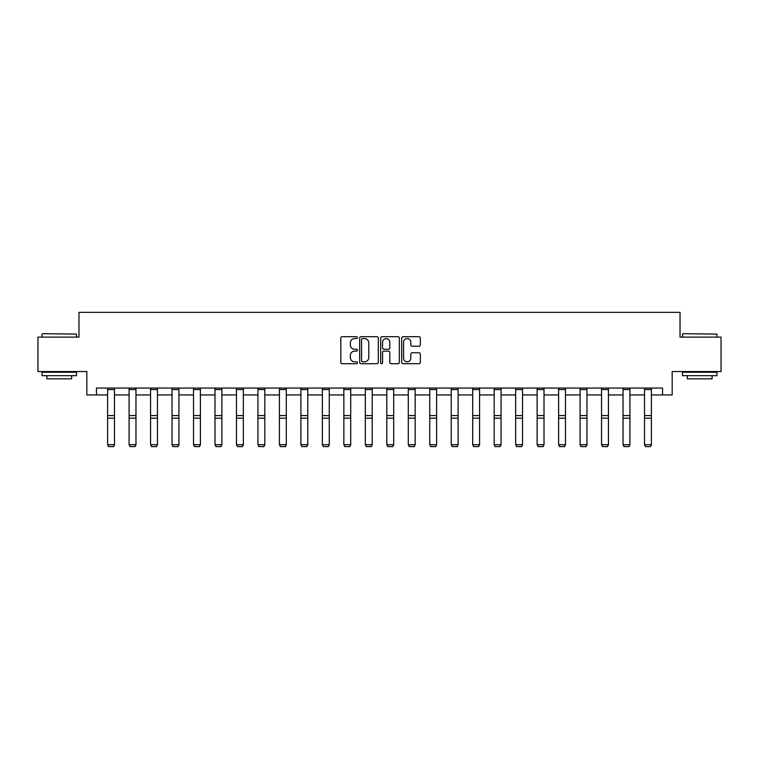 <?xml version="1.0" encoding="UTF-8"?>
<svg xmlns="http://www.w3.org/2000/svg" width="759" height="759" viewBox="0 0 759 759"><rect width="100%" height="100%" fill="white"/><g stroke="black" fill="none" stroke-linecap="round" stroke-linejoin="round"><path stroke-width="1.14" d="M357.47 337.632A0.949 0.949 0 0 0 356.531 336.692L342.167 336.692A1.347 1.347 0 0 0 340.819 338.04L340.819 362.366A1.347 1.347 0 0 0 342.167 363.713L356.531 363.713A0.949 0.949 0 0 0 357.47 362.764A0.949 0.949 0 0 0 356.531 361.825L354.671 361.825A4.326 4.326 0 0 1 350.345 357.498L350.345 355.468A4.326 4.326 0 0 1 354.671 351.142L356.531 351.142A0.949 0.949 0 0 0 357.47 350.203A0.949 0.949 0 0 0 356.531 349.254L354.671 349.254A4.326 4.326 0 0 1 350.345 344.928L350.345 342.907A4.326 4.326 0 0 1 354.671 338.58L356.531 338.58A0.949 0.949 0 0 0 357.47 337.632M418.987 346.218A1.347 1.347 0 0 0 420.344 344.861L420.344 338.04A1.347 1.347 0 0 0 418.987 336.692L403.048 336.692A1.347 1.347 0 0 0 401.691 338.04L401.691 362.366A1.347 1.347 0 0 0 403.048 363.713L418.987 363.713A1.347 1.347 0 0 0 420.344 362.366L420.344 354.121A1.347 1.347 0 0 0 418.987 352.764L412.165 352.764A1.347 1.347 0 0 0 410.818 354.121L410.818 358.21A3.615 3.615 0 0 1 407.203 361.825A3.615 3.615 0 0 1 403.589 358.21L403.589 342.195A3.615 3.615 0 0 1 407.203 338.58A3.615 3.615 0 0 1 410.818 342.195L410.818 344.861A1.347 1.347 0 0 0 412.165 346.218L418.987 346.218M96.459 394.946L96.459 388.058L662.541 388.058L662.541 394.946L672.18 394.946L672.18 371.54L721.05 371.54L721.05 337.119L680.026 337.119L680.026 312.338L78.974 312.338L78.974 337.119L37.95 337.119L37.95 371.54L86.82 371.54L86.82 394.946L107.607 394.946M378.314 338.04A1.347 1.347 0 0 0 376.967 336.692L361.018 336.692A1.347 1.347 0 0 0 359.671 338.04L359.671 362.366A1.347 1.347 0 0 0 361.018 363.713L376.967 363.713A1.347 1.347 0 0 0 378.314 362.366L378.314 338.04M382.033 336.692L397.982 336.692A1.347 1.347 0 0 1 399.329 338.04L399.329 362.366A1.347 1.347 0 0 1 397.982 363.713L391.151 363.713A1.347 1.347 0 0 1 389.803 362.366L389.803 352.499A1.347 1.347 0 0 0 388.456 351.142L383.921 351.142A1.347 1.347 0 0 0 382.574 352.499L382.574 362.764A0.949 0.949 0 0 1 381.625 363.713A0.949 0.949 0 0 1 380.686 362.764L380.686 338.04A1.347 1.347 0 0 1 382.033 336.692M114.495 394.946L129.087 394.946M135.965 394.946L150.557 394.946M157.445 394.946L172.037 394.946M178.925 394.946L193.517 394.946M200.395 394.946L214.987 394.946M221.875 394.946L236.466 394.946M243.345 394.946L257.937 394.946M264.825 394.946L279.416 394.946M286.304 394.946L300.896 394.946M307.774 394.946L322.366 394.946M329.254 394.946L343.846 394.946M350.724 394.946L365.316 394.946M372.204 394.946L386.796 394.946M393.684 394.946L408.276 394.946M415.154 394.946L429.746 394.946M436.634 394.946L451.226 394.946M458.104 394.946L472.696 394.946M479.584 394.946L494.175 394.946M501.063 394.946L515.655 394.946M522.534 394.946L537.125 394.946M544.013 394.946L558.605 394.946M565.483 394.946L580.075 394.946M586.963 394.946L601.555 394.946M608.443 394.946L623.035 394.946M629.913 394.946L644.505 394.946M651.393 394.946L662.541 394.946M362.508 338.58A0.949 0.949 0 0 0 361.559 339.529L361.559 360.876A0.949 0.949 0 0 0 362.508 361.825L364.462 361.825A4.326 4.326 0 0 0 368.789 357.498L368.789 342.907A4.326 4.326 0 0 0 364.462 338.58L362.508 338.58M389.803 342.262A3.615 3.615 0 0 0 386.189 338.647A3.615 3.615 0 0 0 382.574 342.262L382.574 347.907A1.347 1.347 0 0 0 383.921 349.254L388.456 349.254A1.347 1.347 0 0 0 389.803 347.907L389.803 342.262M114.495 388.058L114.495 444.945L113.461 446.662L108.641 446.558L113.461 446.662M108.641 446.662L107.607 444.698L114.495 444.698L113.461 446.558M107.607 388.058L107.607 444.698L108.641 446.558M42.495 333.685L76.498 334.093L42.495 333.685M59.287 375.667L42.077 375.667L42.077 372.223L76.498 372.223L76.498 375.667L59.287 375.667M71.678 375.667L71.678 378.836L46.897 378.836L46.897 375.667M682.92 333.685L716.923 334.093L682.92 333.685M699.713 375.667L682.502 375.667L682.502 372.223L716.923 372.223L716.923 375.667L699.713 375.667M712.103 375.667L712.103 378.836L687.322 378.836L687.322 375.667M135.965 388.058L135.965 444.945L134.931 446.662L130.121 446.558L134.931 446.662M130.121 446.662L129.087 444.698L135.965 444.698L134.931 446.558M129.087 388.058L129.087 444.698L130.121 446.558M157.445 388.058L157.445 444.945L156.411 446.662L151.591 446.558L156.411 446.662M151.591 446.662L150.557 444.698L157.445 444.698L156.411 446.558M150.557 388.058L150.557 444.698L151.591 446.558M178.925 388.058L178.925 444.945L177.891 446.662L173.071 446.558L177.891 446.662M173.071 446.662L172.037 444.698L178.925 444.698L177.891 446.558M172.037 388.058L172.037 444.698L173.071 446.558M200.395 388.058L200.395 444.945L199.361 446.662L194.541 446.558L199.361 446.662M194.541 446.662L193.517 444.698L200.395 444.698L199.361 446.558M193.517 388.058L193.517 444.698L194.541 446.558M221.875 388.058L221.875 444.945L220.841 446.662L216.021 446.558L220.841 446.662M216.021 446.662L214.987 444.698L221.875 444.698L220.841 446.558M214.987 388.058L214.987 444.698L216.021 446.558M243.345 388.058L243.345 444.945L242.32 446.662L237.501 446.558L242.32 446.662M237.501 446.662L236.466 444.698L243.345 444.698L242.32 446.558M236.466 388.058L236.466 444.698L237.501 446.558M264.825 388.058L264.825 444.945L263.79 446.662L258.971 446.558L263.79 446.662M258.971 446.662L257.937 444.698L264.825 444.698L263.79 446.558M257.937 388.058L257.937 444.698L258.971 446.558M286.304 388.058L286.304 444.945L285.27 446.662L280.451 446.558L285.27 446.662M280.451 446.662L279.416 444.698L286.304 444.698L285.27 446.558M279.416 388.058L279.416 444.698L280.451 446.558M307.774 388.058L307.774 444.945L306.74 446.662L301.921 446.558L306.74 446.662M301.921 446.662L300.896 444.698L307.774 444.698L306.74 446.558M300.896 388.058L300.896 444.698L301.921 446.558M329.254 388.058L329.254 444.945L328.22 446.662L323.4 446.558L328.22 446.662M323.4 446.662L322.366 444.698L329.254 444.698L328.22 446.558M322.366 388.058L322.366 444.698L323.4 446.558M350.724 388.058L350.724 444.945L349.7 446.662L344.88 446.558L349.7 446.662M344.88 446.662L343.846 444.698L350.724 444.698L349.7 446.558M343.846 388.058L343.846 444.698L344.88 446.558M372.204 388.058L372.204 444.945L371.17 446.662L366.35 446.558L371.17 446.662M366.35 446.662L365.316 444.698L372.204 444.698L371.17 446.558M365.316 388.058L365.316 444.698L366.35 446.558M393.684 388.058L393.684 444.945L392.65 446.662L387.83 446.558L392.65 446.662M387.83 446.662L386.796 444.698L393.684 444.698L392.65 446.558M386.796 388.058L386.796 444.698L387.83 446.558M415.154 388.058L415.154 444.945L414.12 446.662L409.3 446.558L414.12 446.662M409.3 446.662L408.276 444.698L415.154 444.698L414.12 446.558M408.276 388.058L408.276 444.698L409.3 446.558M436.634 388.058L436.634 444.945L435.6 446.662L430.78 446.558L435.6 446.662M430.78 446.662L429.746 444.698L436.634 444.698L435.6 446.558M429.746 388.058L429.746 444.698L430.78 446.558M458.104 388.058L458.104 444.945L457.079 446.662L452.26 446.558L457.079 446.662M452.26 446.662L451.226 444.698L458.104 444.698L457.079 446.558M451.226 388.058L451.226 444.698L452.26 446.558M479.584 388.058L479.584 444.945L478.549 446.662L473.73 446.558L478.549 446.662M473.73 446.662L472.696 444.698L479.584 444.698L478.549 446.558M472.696 388.058L472.696 444.698L473.73 446.558M501.063 388.058L501.063 444.945L500.029 446.662L495.21 446.558L500.029 446.662M495.21 446.662L494.175 444.698L501.063 444.698L500.029 446.558M494.175 388.058L494.175 444.698L495.21 446.558M522.534 388.058L522.534 444.945L521.499 446.662L516.68 446.558L521.499 446.662M516.68 446.662L515.655 444.698L522.534 444.698L521.499 446.558M515.655 388.058L515.655 444.698L516.68 446.558M544.013 388.058L544.013 444.945L542.979 446.662L538.159 446.558L542.979 446.662M538.159 446.662L537.125 444.698L544.013 444.698L542.979 446.558M537.125 388.058L537.125 444.698L538.159 446.558M565.483 388.058L565.483 444.945L564.459 446.662L559.639 446.558L564.459 446.662M559.639 446.662L558.605 444.698L565.483 444.698L564.459 446.558M558.605 388.058L558.605 444.698L559.639 446.558M586.963 388.058L586.963 444.945L585.929 446.662L581.109 446.558L585.929 446.662M581.109 446.662L580.075 444.698L586.963 444.698L585.929 446.558M580.075 388.058L580.075 444.698L581.109 446.558M608.443 388.058L608.443 444.945L607.409 446.662L602.589 446.558L607.409 446.662M602.589 446.662L601.555 444.698L608.443 444.698L607.409 446.558M601.555 388.058L601.555 444.698L602.589 446.558M629.913 388.058L629.913 444.945L628.879 446.662L624.069 446.558L628.879 446.662M624.069 446.662L623.035 444.698L629.913 444.698L628.879 446.558M623.035 388.058L623.035 444.698L624.069 446.558M651.393 388.058L651.393 444.945L650.359 446.662L645.539 446.558L650.359 446.662M645.539 446.662L644.505 444.698L651.393 444.698L650.359 446.558M644.505 388.058L644.505 444.698L645.539 446.558M114.495 388.086L107.607 388.086M114.495 415.571L107.607 415.571M114.495 418.181L107.607 418.181M114.495 389.566L107.607 389.566M135.965 388.086L129.087 388.086M135.965 415.571L129.087 415.571M135.965 418.181L129.087 418.181M135.965 389.566L129.087 389.566M157.445 388.086L150.557 388.086M157.445 415.571L150.557 415.571M157.445 418.181L150.557 418.181M157.445 389.566L150.557 389.566M178.925 388.086L172.037 388.086M178.925 415.571L172.037 415.571M178.925 418.181L172.037 418.181M178.925 389.566L172.037 389.566M200.395 388.086L193.517 388.086M200.395 415.571L193.517 415.571M200.395 418.181L193.517 418.181M200.395 389.566L193.517 389.566M221.875 388.086L214.987 388.086M221.875 415.571L214.987 415.571M221.875 418.181L214.987 418.181M221.875 389.566L214.987 389.566M243.345 388.086L236.466 388.086M243.345 415.571L236.466 415.571M243.345 418.181L236.466 418.181M243.345 389.566L236.466 389.566M264.825 388.086L257.937 388.086M264.825 415.571L257.937 415.571M264.825 418.181L257.937 418.181M264.825 389.566L257.937 389.566M286.304 388.086L279.416 388.086M286.304 415.571L279.416 415.571M286.304 418.181L279.416 418.181M286.304 389.566L279.416 389.566M307.774 388.086L300.896 388.086M307.774 415.571L300.896 415.571M307.774 418.181L300.896 418.181M307.774 389.566L300.896 389.566M329.254 388.086L322.366 388.086M329.254 415.571L322.366 415.571M329.254 418.181L322.366 418.181M329.254 389.566L322.366 389.566M350.724 388.086L343.846 388.086M350.724 415.571L343.846 415.571M350.724 418.181L343.846 418.181M350.724 389.566L343.846 389.566M372.204 388.086L365.316 388.086M372.204 415.571L365.316 415.571M372.204 418.181L365.316 418.181M372.204 389.566L365.316 389.566M393.684 388.086L386.796 388.086M393.684 415.571L386.796 415.571M393.684 418.181L386.796 418.181M393.684 389.566L386.796 389.566M415.154 388.086L408.276 388.086M415.154 415.571L408.276 415.571M415.154 418.181L408.276 418.181M415.154 389.566L408.276 389.566M436.634 388.086L429.746 388.086M436.634 415.571L429.746 415.571M436.634 418.181L429.746 418.181M436.634 389.566L429.746 389.566M458.104 388.086L451.226 388.086M458.104 415.571L451.226 415.571M458.104 418.181L451.226 418.181M458.104 389.566L451.226 389.566M479.584 388.086L472.696 388.086M479.584 415.571L472.696 415.571M479.584 418.181L472.696 418.181M479.584 389.566L472.696 389.566M501.063 388.086L494.175 388.086M501.063 415.571L494.175 415.571M501.063 418.181L494.175 418.181M501.063 389.566L494.175 389.566M522.534 388.086L515.655 388.086M522.534 415.571L515.655 415.571M522.534 418.181L515.655 418.181M522.534 389.566L515.655 389.566M544.013 388.086L537.125 388.086M544.013 415.571L537.125 415.571M544.013 418.181L537.125 418.181M544.013 389.566L537.125 389.566M565.483 388.086L558.605 388.086M565.483 415.571L558.605 415.571M565.483 418.181L558.605 418.181M565.483 389.566L558.605 389.566M586.963 388.086L580.075 388.086M586.963 415.571L580.075 415.571M586.963 418.181L580.075 418.181M586.963 389.566L580.075 389.566M608.443 388.086L601.555 388.086M608.443 415.571L601.555 415.571M608.443 418.181L601.555 418.181M608.443 389.566L601.555 389.566M629.913 388.086L623.035 388.086M629.913 415.571L623.035 415.571M629.913 418.181L623.035 418.181M629.913 389.566L623.035 389.566M651.393 388.086L644.505 388.086M651.393 415.571L644.505 415.571M651.393 418.181L644.505 418.181M651.393 389.566L644.505 389.566M42.077 337.119L42.077 334.093M49.923 372.223L49.923 371.54M68.652 372.223L68.652 371.54M76.498 337.119L76.498 334.093M682.502 337.119L682.502 334.093M690.348 372.223L690.348 371.54M709.077 372.223L709.077 371.54M716.923 337.119L716.923 334.093"/></g></svg>
